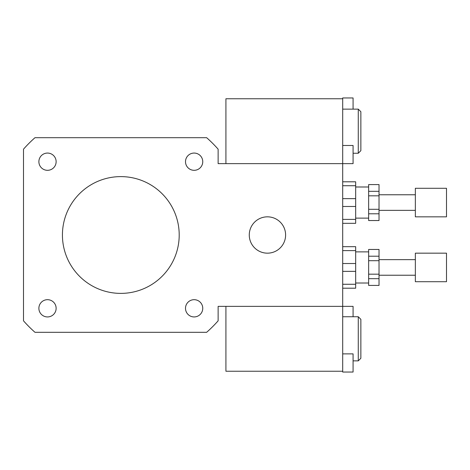 <?xml version="1.0" encoding="UTF-8"?>
<svg xmlns="http://www.w3.org/2000/svg" width="470" height="470" viewBox="0 0 470 470"><rect width="100%" height="100%" fill="white"/><g stroke="black" fill="none" stroke-linecap="round" stroke-linejoin="round"><path stroke-width="0.7" d="M47.505 170.316A8.624 8.624 0 0 1 40.038 157.374A8.624 8.624 0 0 1 54.972 157.374A8.624 8.624 0 0 1 47.505 170.316M185.503 161.686A8.624 8.624 0 0 1 198.44 154.219A8.624 8.624 0 0 1 198.44 169.159A8.624 8.624 0 0 1 185.503 161.686M194.128 299.684A8.624 8.624 0 0 1 201.595 312.626A8.624 8.624 0 0 1 186.661 312.626A8.624 8.624 0 0 1 194.128 299.684M56.13 308.314A8.624 8.624 0 0 1 43.193 315.781A8.624 8.624 0 0 1 43.193 300.841A8.624 8.624 0 0 1 56.13 308.314M249.27 235A18.166 18.166 0 0 1 276.519 219.267A18.166 18.166 0 0 1 276.519 250.733A18.166 18.166 0 0 1 249.27 235M342.695 353.875L353.076 353.875L353.076 372.04L342.695 372.04L342.695 306.364L218.133 306.364L218.133 320.822A129.755 129.755 0 0 1 206.641 332.313L34.992 332.313A129.755 129.755 0 0 1 23.5 320.822L23.5 149.178A129.755 129.755 0 0 1 34.992 137.687L206.641 137.687A129.755 129.755 0 0 1 218.133 149.178L218.133 163.636L342.695 163.636L342.695 97.96L353.076 97.96L353.076 109.14M353.076 316.745L353.076 306.364L342.695 306.364L342.695 163.636L353.076 163.636L353.076 145.471L342.695 145.471M62.428 235A58.392 58.392 0 0 1 150.012 184.434A58.392 58.392 0 0 1 150.012 285.566A58.392 58.392 0 0 1 62.428 235M358.269 109.14L358.269 153.255L360.86 150.659L360.86 111.731L358.269 109.14L342.695 109.14M342.695 98.759L225.917 98.759L225.917 163.636L342.695 163.636M358.269 316.745L358.269 360.86L360.86 358.269L360.86 319.341L358.269 316.745L342.695 316.745M225.917 306.364L225.917 371.241L342.695 371.241M368.645 209.303L368.645 195.82L379.026 195.82L379.026 209.303L368.645 209.303L368.645 213.797L379.026 213.797L379.026 220.542L368.645 220.542L368.645 213.797M368.645 191.325L368.645 184.581L379.026 184.581L379.026 191.325L368.645 191.325L368.645 195.82M379.026 220.542L368.645 220.542M368.645 184.581L379.026 184.581M379.026 195.82L379.026 191.325M379.026 213.797L379.026 209.303M342.695 185.726L355.673 185.726L355.673 181.802L342.695 181.802M342.695 206.489L355.673 206.489L355.673 219.396L342.695 219.396M342.695 223.321L355.673 223.321L355.673 219.396M355.673 185.726L355.673 198.634L342.695 198.634M355.673 206.489L355.673 198.634M446.5 216.834L446.5 188.288L415.357 188.288L415.357 216.834L446.5 216.834M415.357 210.349L379.026 210.349M368.645 218.133L355.673 218.133M368.645 274.18L368.645 260.697L379.026 260.697L379.026 274.18L368.645 274.18L368.645 278.675L379.026 278.675L379.026 285.419L368.645 285.419L368.645 278.675M368.645 256.203L368.645 249.458L379.026 249.458L379.026 256.203L368.645 256.203L368.645 260.697M379.026 285.419L368.645 285.419M368.645 249.458L379.026 249.458M379.026 260.697L379.026 256.203M379.026 278.675L379.026 274.18M342.695 250.604L355.673 250.604L355.673 246.68L342.695 246.68M342.695 271.366L355.673 271.366L355.673 284.274L342.695 284.274M342.695 288.198L355.673 288.198L355.673 284.274M355.673 250.604L355.673 263.511L342.695 263.511M355.673 271.366L355.673 263.511M446.5 281.712L446.5 253.166L415.357 253.166L415.357 281.712L446.5 281.712M415.357 275.226L379.026 275.226M368.645 283.011L355.673 283.011M358.269 153.255L353.076 153.255M358.269 360.86L353.076 360.86M415.357 194.774L379.026 194.774M368.645 186.989L355.673 186.989M415.357 259.651L379.026 259.651M368.645 251.867L355.673 251.867"/></g></svg>
